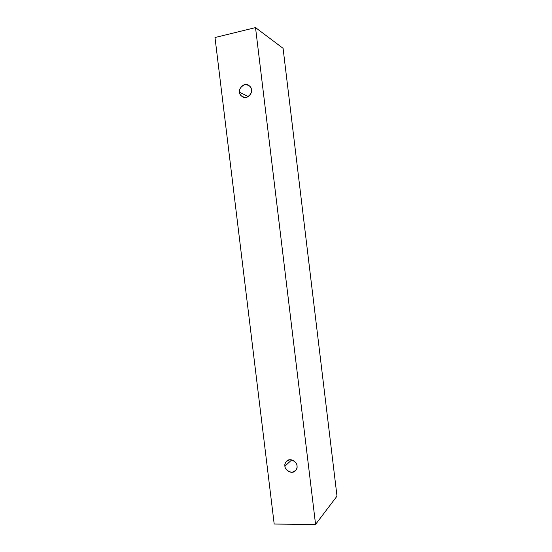 <?xml version="1.0" encoding="UTF-8"?>
<svg xmlns="http://www.w3.org/2000/svg" width="552" height="552" viewBox="0 0 552 552"><rect width="100%" height="100%" fill="white"/><g stroke="black" fill="none" stroke-linecap="round" stroke-linejoin="round"><path stroke-width="0.83" d="M337.003 496.144L283.079 48.314L255.521 27.6L315.572 524.4L337.003 496.144L315.572 524.4L274.192 524.048L214.997 37.529L255.521 27.6L283.079 48.314L337.003 496.144M315.572 524.4L255.521 27.6L214.997 37.529L274.192 524.048L315.572 524.4M284.956 466.136C284.294 463.176 286.033 461.03 290.186 459.685C294.651 460.83 296.921 462.893 296.983 465.888C297.645 468.862 295.886 471.015 291.718 472.333C287.261 471.166 285.011 469.103 284.956 466.136C284.176 468.924 291.09 475.148 295.368 470.828C296.783 469.027 297.321 467.378 296.983 465.888C297.707 463.156 291.097 456.98 286.723 461.051C285.184 462.886 284.59 464.584 284.956 466.136L291.76 459.864L284.956 466.136M239.596 92.287C238.933 89.348 240.637 86.788 244.715 84.615C249.124 84.953 251.36 86.664 251.429 89.755C252.091 92.722 250.373 95.282 246.275 97.442C241.886 97.076 239.658 95.358 239.596 92.287C239.609 93.999 240.686 95.586 242.832 97.035C248.165 99.636 252.699 92.191 251.429 89.755C251.415 88.113 250.401 86.56 248.393 85.105C243.073 82.227 238.257 89.81 239.596 92.287L248.331 96.572L239.596 92.287"/></g></svg>
